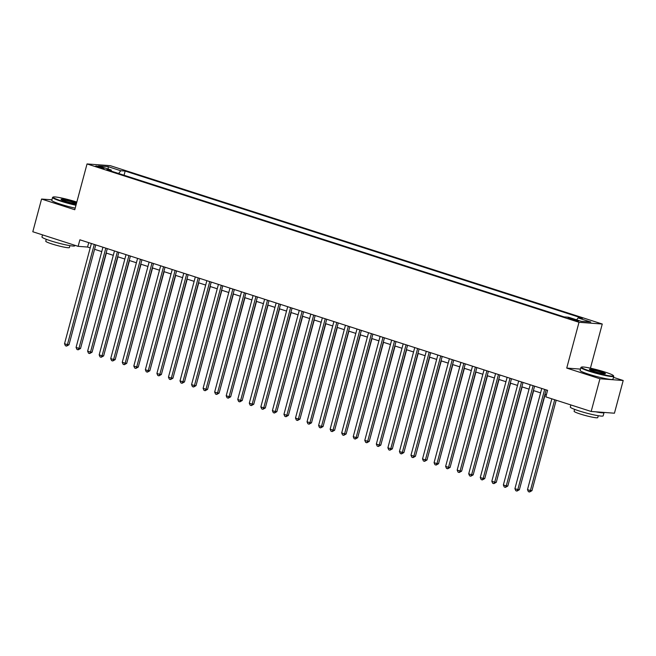 <?xml version="1.0" encoding="UTF-8"?>
<svg xmlns="http://www.w3.org/2000/svg" width="656" height="656" viewBox="0 0 656 656"><rect width="100%" height="100%" fill="white"/><g stroke="black" fill="none" stroke-linecap="round" stroke-linejoin="round"><path stroke-width="0.98" d="M97.842 167.034A4.354 0.426 15 0 0 104.066 168.313A4.354 0.426 15 0 0 101.869 167.329A4.354 0.426 15 0 0 95.653 166.058A4.354 0.426 15 0 0 97.842 167.034M602.265 324.023L110.298 165.673L87.035 163.943L579.002 322.293L602.265 324.023L590.433 368.172M580.47 369.107L566.735 368.082L599.937 378.774L623.2 380.496L613.475 377.364M623.2 380.496L614.434 413.206L591.171 411.476L599.937 378.774M591.171 411.476L545.841 396.888L547.596 390.345L79.884 239.801L78.13 246.344L87.56 247.041L90.2 247.894M576.567 320.144L568.006 318.086L572.672 319.849L578.69 321.087L576.567 320.144L576.378 320.841M111.454 171.191L111.208 170.027L106.813 169.699L564.135 316.897L568.531 317.225L581.241 321.317L590.794 322.022L578.092 317.939L582.495 318.267L125.173 171.06L120.77 170.74L118.621 173.504M111.208 170.027L98.507 165.935L108.068 166.649L120.77 170.74M51.914 199.818L41.566 199.047L32.8 231.748L78.13 246.344M41.566 199.047L74.768 209.731L87.035 163.943M566.735 368.082L579.002 322.293M94.562 249.296L101.754 251.609M106.116 253.011L113.299 255.323M117.662 256.734L124.845 259.046M129.207 260.448L136.399 262.761M140.761 264.163L147.944 266.475M152.307 267.886L159.49 270.198M163.852 271.6L171.044 273.913M175.406 275.315L182.589 277.627M186.952 279.038L194.135 281.35M198.506 282.752L205.689 285.065M210.051 286.467L217.234 288.779M221.597 290.182L228.788 292.502M233.151 293.904L240.334 296.217M244.696 297.619L251.879 299.931M256.242 301.334L263.433 303.646M267.796 305.056L274.979 307.369M279.341 308.771L286.524 311.083M290.887 312.486L298.078 314.798M302.441 316.208L309.624 318.521M313.986 319.923L321.169 322.235M325.54 323.638L332.723 325.95M337.086 327.36L344.269 329.673M348.631 331.075L355.823 333.387M360.185 334.79L367.368 337.102M371.731 338.512L378.914 340.825M383.276 342.227L390.468 344.539M394.83 345.942L402.013 348.254M406.376 349.656L413.559 351.977M417.921 353.379L425.113 355.691M429.475 357.094L436.658 359.406M441.021 360.808L448.204 363.121M452.566 364.531L459.758 366.843M464.12 368.246L471.303 370.558M475.666 371.96L482.857 374.273M487.219 375.683L494.403 377.995M498.765 379.398L505.948 381.71M510.311 383.112L517.502 385.425M521.864 386.835L529.048 389.147M533.41 390.55L540.593 392.862M544.956 394.264L546.423 394.74M88.732 242.654L87.56 247.041M576.624 319.833L578.092 317.939M124.05 175.25L125.173 171.06M108.068 166.649L108.33 169.1M544.66 389.402L517.805 489.622L514.919 488.687L541.774 388.475M546.136 389.877L519.38 489.737L517.805 489.622L516.953 491.073L515.796 490.704L514.919 488.687M519.38 489.737L516.953 491.073M551.827 398.815L527.49 489.622L530.384 490.557L531.95 490.672L556.19 400.217M531.95 490.672L529.531 492.008L530.384 490.557L554.714 399.742M529.531 492.008L528.375 491.639L527.49 489.622M589.76 370.96A16.605 1.615 15 0 0 606.111 375.24A16.605 1.615 15 0 0 613.434 375.658A16.605 1.615 15 0 0 605.103 372.1A16.605 1.615 15 0 0 581.511 367.106A16.605 1.615 15 0 0 589.76 370.96M613.434 375.658L613.721 376.15A17.007 1.648 -165 0 1 613.754 376.323A17.007 1.648 -165 0 1 589.465 371.337A17.007 1.648 -165 0 1 580.896 367.524A17.007 1.648 -165 0 1 581.019 367.385L581.511 367.106M593.598 371.247A8.298 0.804 -165 0 1 589.432 369.467A8.298 0.804 -165 0 1 593.09 369.681A8.298 0.804 -165 0 1 601.265 371.813A8.298 0.804 -165 0 1 605.39 373.748A8.298 0.804 -165 0 1 593.598 371.247M604.881 373.813A7.897 0.763 15 0 0 600.97 372.19A7.897 0.763 15 0 0 589.842 369.787M604.028 412.427A17.007 1.648 -165 0 1 604.045 412.567L603.167 415.838A17.007 1.648 -165 0 1 578.879 410.853A17.007 1.648 -165 0 1 570.31 407.032L570.868 404.941M604.045 412.567A17.007 1.648 -165 0 1 595.837 411.82M598.272 415.707L597.764 417.61A12.251 1.189 -165 0 1 580.273 414.018A12.251 1.189 -165 0 1 574.107 411.271L574.615 409.369M613.754 376.323L612.983 379.201A17.007 1.648 -165 0 1 588.694 374.215A17.007 1.648 -165 0 1 580.125 370.402L580.896 367.524M76.818 202.056A16.605 1.615 15 0 0 76.752 202.04A16.605 1.615 15 0 0 53.169 197.038A16.605 1.615 15 0 0 61.418 200.9A16.605 1.615 15 0 0 76.08 204.828M75.965 205.262A17.007 1.648 -165 0 1 61.123 201.277A17.007 1.648 -165 0 1 52.546 197.456A17.007 1.648 -165 0 1 52.669 197.325L53.169 197.038M76.367 203.754A8.298 0.804 -165 0 1 65.247 201.187A8.298 0.804 -165 0 1 61.082 199.408A8.298 0.804 -165 0 1 64.747 199.621A8.298 0.804 -165 0 1 72.923 201.753A8.298 0.804 -165 0 1 76.531 203.139M76.399 203.647A7.897 0.763 15 0 0 72.627 202.13A7.897 0.763 15 0 0 61.492 199.727M74.948 245.319L74.825 245.779A17.007 1.648 -165 0 1 50.537 240.785A17.007 1.648 -165 0 1 41.959 236.972L42.525 234.881M69.93 245.647L69.421 247.55A12.251 1.189 -165 0 1 51.931 243.958A12.251 1.189 -165 0 1 45.756 241.211L46.264 239.309M75.194 208.141A17.007 1.648 -165 0 1 60.352 204.155A17.007 1.648 -165 0 1 51.775 200.334L52.546 197.456M533.115 385.687L506.26 485.899L503.373 484.973L530.22 384.752M534.583 386.154L507.826 486.022L506.26 485.899L505.407 487.359L504.251 486.99L503.373 484.973M507.826 486.022L505.407 487.359M521.561 381.964L494.706 482.185L491.82 481.258L518.675 381.038M523.037 382.44L496.28 482.299L494.706 482.185L493.861 483.644L492.705 483.275L491.82 481.258M496.28 482.299L493.861 483.644M510.015 378.25L483.16 478.47L480.274 477.543L507.129 377.323M511.491 378.725L484.735 478.585L483.16 478.47L482.308 479.93L481.151 479.552L480.274 477.543M484.735 478.585L482.308 479.93M498.462 374.535L471.615 474.755L468.72 473.821L495.575 373.6M499.938 375.011L473.181 474.87L471.615 474.755L470.762 476.207L469.606 475.838L468.72 473.821M473.181 474.87L470.762 476.207M520.126 486.932L545.218 394.346M508.58 483.218L533.664 390.632M497.035 479.495L522.119 386.917M485.481 475.78L510.573 383.194M486.916 370.812L460.061 471.033L457.175 470.106L484.03 369.886M488.392 371.288L461.635 471.147L460.061 471.033L459.216 472.492L458.06 472.123L457.175 470.106M461.635 471.147L459.216 472.492M473.935 472.066L499.019 379.48M475.37 367.098L448.515 467.318L445.629 466.391L472.484 366.171M476.846 367.573L450.09 467.433L448.515 467.318L447.663 468.778L446.506 468.4L445.629 466.391M450.09 467.433L447.663 468.778M462.39 468.343L487.474 375.765M463.817 363.383L436.962 463.603L434.075 462.669L460.93 362.448M465.293 363.859L438.536 463.718L436.962 463.603L436.117 465.055L434.961 464.686L434.075 462.669M438.536 463.718L436.117 465.055M450.836 464.628L475.928 372.042M452.271 359.66L425.416 459.881L422.53 458.954L449.385 358.734M453.747 360.136L426.99 460.004L425.416 459.881L424.563 461.34L423.415 460.971L422.53 458.954M426.99 460.004L424.563 461.34M439.29 460.914L464.374 368.328M440.725 355.946L413.87 456.166L410.984 455.239L437.839 355.019M442.201 356.421L415.437 456.281L413.87 456.166L413.018 457.626L411.861 457.248L410.984 455.239M415.437 456.281L413.018 457.626M427.737 457.191L452.829 364.613M429.172 352.231L402.317 452.451L399.43 451.517L426.285 351.296M430.648 352.707L403.891 452.566L402.317 452.451L401.472 453.903L400.316 453.534L399.43 451.517M403.891 452.566L401.472 453.903M416.191 453.476L441.283 360.898M417.626 348.508L390.771 448.729L387.885 447.802L414.74 347.582M419.102 348.984L392.345 448.852L390.771 448.729L389.918 450.188L388.77 449.819L387.885 447.802M392.345 448.852L389.918 450.188M404.645 449.762L429.729 357.176M406.08 344.794L379.225 445.014L376.339 444.087L403.186 343.867M407.556 345.269L380.792 445.129L379.225 445.014L378.373 446.474L377.216 446.096L376.339 444.087M380.792 445.129L378.373 446.474M393.092 446.047L418.184 353.461M381.546 442.324L406.638 349.746M370 438.61L395.084 346.024M394.527 341.079L367.672 441.299L364.785 440.365L391.64 340.144M396.003 341.555L369.246 441.414L367.672 441.299L366.827 442.751L365.671 442.382L364.785 440.365M369.246 441.414L366.827 442.751M382.981 337.356L356.126 437.577L353.24 436.65L380.095 336.43M384.457 337.832L357.7 437.7L356.126 437.577L355.273 439.036L354.117 438.667L353.24 436.65M357.7 437.7L355.273 439.036M371.427 333.642L344.58 433.862L341.694 432.935L368.541 332.715M372.903 334.117L346.147 433.977L344.58 433.862L343.728 435.322L342.571 434.944L341.694 432.935M346.147 433.977L343.728 435.322M358.447 434.895L383.539 342.309M359.882 329.927L333.027 430.147L330.14 429.213L356.995 329M361.358 330.403L334.601 430.262L333.027 430.147L332.182 431.599L331.026 431.23L330.14 429.213M334.601 430.262L332.182 431.599M346.901 431.172L371.985 338.594M348.336 326.212L321.481 426.425L318.595 425.498L345.45 325.278M349.812 326.68L323.055 426.548L321.481 426.425L320.628 427.884L319.472 427.515L318.595 425.498M323.055 426.548L320.628 427.884M335.355 427.458L360.439 334.872M336.782 322.49L309.935 422.71L307.041 421.783L333.896 321.563M338.258 322.965L311.502 422.825L309.935 422.71L309.083 424.17L307.926 423.792L307.041 421.783M311.502 422.825L309.083 424.17M323.802 423.743L348.894 331.157M325.237 318.775L298.382 418.995L295.495 418.069L322.35 317.848M326.713 319.251L299.956 419.11L298.382 418.995L297.529 420.455L296.381 420.078L295.495 418.069M299.956 419.11L297.529 420.455M312.256 420.02L337.34 327.442M313.691 315.06L286.836 415.281L283.95 414.346L310.805 314.126M315.167 315.536L288.402 415.396L286.836 415.281L285.983 416.732L284.827 416.363L283.95 414.346M288.402 415.396L285.983 416.732M300.71 416.306L325.794 323.72M302.137 311.338L275.282 411.558L272.396 410.631L299.251 310.411M303.613 311.813L276.857 411.673L275.282 411.558L274.438 413.018L273.281 412.649L272.396 410.631M276.857 411.673L274.438 413.018M289.157 412.591L314.249 320.005M290.592 307.623L263.737 407.843L260.85 406.917L287.705 306.696M292.068 308.099L265.311 407.958L263.737 407.843L262.884 409.303L261.736 408.926L260.85 406.917M265.311 407.958L262.884 409.303M277.611 408.868L302.695 316.29M279.046 303.908L252.191 404.129L249.305 403.194L276.151 302.974M280.522 304.384L253.757 404.244L252.191 404.129L251.338 405.58L250.182 405.211L249.305 403.194M253.757 404.244L251.338 405.58M267.492 300.186L240.637 400.406L237.751 399.479L264.606 299.259M268.968 300.661L242.212 400.521L240.637 400.406L239.793 401.866L238.636 401.497L237.751 399.479M242.212 400.521L239.793 401.866M255.947 296.471L229.092 396.691L226.205 395.765L253.06 295.544M257.423 296.947L230.666 396.806L229.092 396.691L228.239 398.151L227.083 397.774L226.205 395.765M230.666 396.806L228.239 398.151M266.057 405.154L291.149 312.568M254.512 401.439L279.604 308.853M242.966 397.716L268.05 305.138M244.401 292.756L217.546 392.977L214.66 392.042L241.506 291.822M245.869 293.232L219.112 393.092L217.546 392.977L216.693 394.428L215.537 394.059L214.66 392.042M219.112 393.092L216.693 394.428M231.412 394.002L256.504 301.424M232.847 289.034L205.992 389.254L203.106 388.327L229.961 288.107M234.323 289.509L207.567 389.377L205.992 389.254L205.148 390.714L203.991 390.345L203.106 388.327M207.567 389.377L205.148 390.714M219.867 390.287L244.95 297.701M221.302 285.319L194.447 385.539L191.56 384.613L218.415 284.392M222.778 285.795L196.021 385.654L194.447 385.539L193.594 386.999L192.438 386.622L191.56 384.613M196.021 385.654L193.594 386.999M208.321 386.573L233.405 293.986M209.748 281.604L182.901 381.825L180.006 380.89L206.861 280.67M211.224 282.08L184.467 381.94L182.901 381.825L182.048 383.276L180.892 382.907L180.006 380.89M184.467 381.94L182.048 383.276M196.767 382.85L221.859 290.272M198.202 277.882L171.347 378.102L168.461 377.175L195.316 276.955M199.678 278.357L172.922 378.225L171.347 378.102L170.503 379.562L169.346 379.193L168.461 377.175M172.922 378.225L170.503 379.562M186.657 274.167L159.802 374.387L156.915 373.461L183.77 273.24M188.133 274.643L161.376 374.502L159.802 374.387L158.949 375.847L157.793 375.47L156.915 373.461M161.376 374.502L158.949 375.847M175.103 270.452L148.248 370.673L145.361 369.738L172.216 269.518M176.579 270.928L149.822 370.788L148.248 370.673L147.403 372.124L146.247 371.755L145.361 369.738M149.822 370.788L147.403 372.124M185.222 379.135L210.305 286.549M173.676 375.421L198.76 282.834M162.122 371.698L187.214 279.12M163.557 266.73L136.702 366.95L133.816 366.023L160.671 265.803M165.033 267.205L138.277 367.073L136.702 366.95L135.849 368.41L134.701 368.041L133.816 366.023M138.277 367.073L135.849 368.41M150.577 367.983L175.66 275.397M152.012 263.015L125.157 363.235L122.27 362.309L149.125 262.088M153.488 263.491L126.723 363.35L125.157 363.235L124.304 364.695L123.148 364.318L122.27 362.309M126.723 363.35L124.304 364.695M139.023 364.269L164.115 271.682M140.458 259.3L113.603 359.521L110.716 358.586L137.571 258.374M141.934 259.776L115.177 359.636L113.603 359.521L112.758 360.972L111.602 360.603L110.716 358.586M115.177 359.636L112.758 360.972M127.477 360.546L152.569 267.968M128.912 255.586L102.057 355.806L99.171 354.871L126.026 254.651M130.388 256.053L103.632 355.921L102.057 355.806L101.204 357.258L100.056 356.889L99.171 354.871M103.632 355.921L101.204 357.258M115.932 356.831L141.015 264.245M117.367 251.863L90.512 352.083L87.625 351.157L114.472 250.936M118.843 252.339L92.078 352.198L90.512 352.083L89.659 353.543L88.503 353.174L87.625 351.157M92.078 352.198L89.659 353.543M104.378 353.117L129.47 260.53M105.813 248.148L78.958 348.369L76.071 347.442L102.926 247.222M107.289 248.624L80.532 348.484L78.958 348.369L78.113 349.828L76.957 349.451L76.071 347.442M80.532 348.484L78.113 349.828M92.832 349.394L117.924 256.816M94.267 244.434L67.412 344.654L64.526 343.719L91.381 243.499M95.743 244.909L68.987 344.769L67.412 344.654L66.559 346.106L65.403 345.737L64.526 343.719M68.987 344.769L66.559 346.106M81.287 345.679L106.37 253.093M573.795 320.194L574.025 319.324"/></g></svg>
